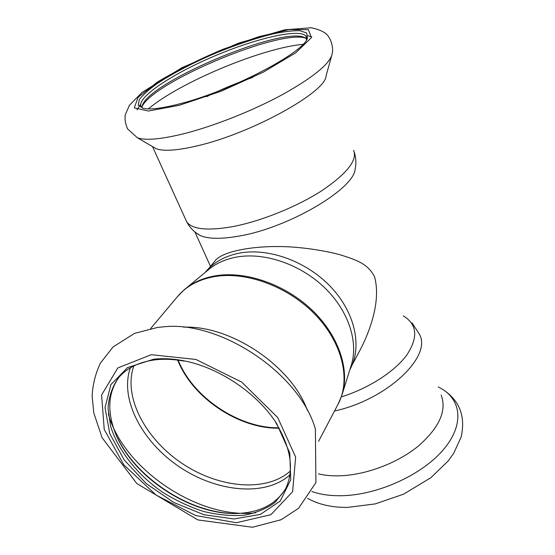 <?xml version="1.0" encoding="UTF-8"?>
<svg xmlns="http://www.w3.org/2000/svg" width="555" height="555" viewBox="0 0 555 555"><rect width="100%" height="100%" fill="white"/><g stroke="black" fill="none" stroke-linecap="round" stroke-linejoin="round"><path stroke-width="0.83" d="M208.819 268.398L214.868 261.107C222.271 250.472 260.226 243.902 298.43 247.544C313.894 249.07 327.734 251.457 339.951 254.717C355.908 259.768 367.75 263.431 374.569 276.799C380.321 298 372.766 324.807 361.048 348.256L352.238 364.739M403.277 315.885C417.152 324.286 418.373 337.26 406.933 354.825C394.945 371.399 368.929 388.285 341.304 396.915M441.156 395.056C447.011 410.52 439.394 427.53 418.303 446.102C397.54 463.078 366.022 474.976 339.938 475.802C332.036 476.051 324.876 475.406 318.452 473.88M306.672 38.801L303.405 37.046C276.778 27.819 146.562 83.625 142.122 106.171L141.913 107.621M306.457 39.96L306.159 36.477C300.498 27.757 255.647 38.295 213.113 56.617C170.489 74.793 135.018 98.679 141.4 107.094L142.857 108.287M305.826 38.122C279.422 29.061 153.846 81.703 142.038 106.539M196.095 232.85L199.96 235.362C207.854 238.976 220.668 239.254 238.407 236.194C288.094 228.14 354.541 188.86 355.193 168.831C356.324 163.441 356.053 157.967 354.374 152.424M153.013 146.874L156.239 148.754C163.676 151.473 177.316 150.516 197.171 145.868C251.151 133.616 326.09 92.068 326.049 75.973L331.64 55.833M181.554 103.355C232.483 90.188 304.716 52.045 307.421 38.045L306.707 33.016L300.047 30.719C292.95 30.518 283.737 31.635 272.408 34.063C253.857 38.711 233.787 45.552 212.211 54.598C190.851 63.957 172.688 73.496 157.717 83.215C149.024 89.369 142.885 94.836 139.305 99.616L138.23 105.228L143.294 108.385C150.495 109.883 163.246 108.211 181.554 103.355M349.865 369.699L350.149 369.158C362.207 346.896 355.429 313.45 331.557 287.719C307.748 261.974 269.806 247.801 240.44 252.948C225.503 255.682 213.862 262.036 205.517 272.005L205.121 272.477M342.456 393.37L350.975 366.154C358.849 342.997 348.991 311.397 324.883 287.948C300.796 264.506 265.103 252.171 237.242 256.951C225.559 259.005 215.812 263.389 207.986 270.112L186.008 288.281M307.401 410.402C291.514 365.939 230.672 325.07 183.504 327.179M153.562 359.238L127.553 367.577L110.91 384.587L105.013 407.634L109.814 433.739L124.209 459.956L146.326 483.641L173.833 502.518L204.018 514.749L233.919 518.967L260.385 514.388L280.275 501.005L290.737 479.811L289.765 452.97L276.758 423.763C257.381 393.127 218.413 366.945 182.727 360.597C172.369 358.683 162.65 358.225 153.562 359.238M182.727 360.597L184.073 361.118C173.972 359.245 164.481 358.801 155.608 359.786C139.194 361.825 126.769 367.903 118.326 378.01C112.186 386.884 108.752 396.998 108.031 408.369L110.598 426.136C118.028 450.507 137.342 474.733 162.553 492.202C175.574 500.333 189.082 506.708 203.088 511.328C217.088 514.804 230.512 516.129 243.368 515.311C255.577 513.208 266.116 508.914 274.982 502.428L284.993 489.961C294.566 471.035 291.493 448.613 275.766 422.709L276.758 423.763M119.242 376.935C109.175 390.824 107.164 407.474 113.213 426.878C127.4 474.407 192.321 518.016 241.682 513.181C261.939 511.433 276.591 503.281 285.638 488.705M117.757 438.325C136.634 477.335 186.119 510.572 229.375 513.299M412.081 322.934L419.42 334.283C432.31 356.324 387.189 399.628 334.505 411.019M438.263 386.967C460.858 397.658 465.388 423.132 444.104 448.801C423.028 474.469 378.038 495.129 341.63 495.712C330.267 495.913 320.346 494.519 311.861 491.529M311.785 36.887L307.893 35.756M140.595 104.271L137.03 109.876M302.94 44.358C262.071 47.924 179.182 82.633 148.338 108.912M252.685 77.457C236.832 82.855 221.431 89.279 206.481 96.723M185.495 219.169L186.744 221.924C192.183 229.361 207.32 230.963 232.163 226.724C260.149 221.514 296.099 207.168 321.158 191.121C346.778 173.881 357.607 160.298 353.646 150.391M183.566 133.79C213.28 126.325 252.06 111.042 281.947 94.877C312.763 77.693 329.469 64.179 332.05 54.355L332.66 50.505C332.494 44.539 330.773 39.419 327.492 35.145C324.633 32.01 319.305 29.54 311.508 27.75L284.791 29.803L238.629 43.103L181.818 67.752L142.045 92.407L129.412 105.311L125.298 114.705C124.604 118.999 125.368 123.73 127.581 128.899L137.411 137.779C145.465 140.651 160.853 139.326 183.566 133.79M179.293 105.304L220.89 91.318L263.209 72.219L295.739 52.815L311.404 37.671L308.386 29.658L289.217 29.588L258.838 36.692L222.937 49.305C198.059 59.787 176.136 70.763 157.176 82.223L138.042 97.389L134.275 107.871L148.414 111.028L179.293 105.304M178.176 360.174C192.897 397.449 238.796 428.28 278.874 427.815M177.711 360.112C192.342 397.727 238.747 428.897 279.103 428.217M315.365 429.057C299.95 373.772 220.231 320.221 163.225 326.853L157.78 327.388L134.594 333.361L113.088 346.93L100.406 363.102C95.529 373.446 92.775 384.324 92.137 395.729L93.781 412.899L102.106 437.735L136.814 483.53L197.906 519.931L252.518 527.25L281.121 519.744L298.555 508.311L315.927 482.566L315.365 429.057M151.265 354.7L117.799 367.944L101.593 395L104.236 429.508L123.793 464.819L156.115 495.081L195.728 515.546L236.312 522.734L270.93 514.7L292.603 491.709L295.642 457.091L277.715 417.54L241.716 382.111L195.894 359.453L151.265 354.7M108.301 413.912C123.592 469.121 198.655 519.542 255.543 512.82M130.397 367.785C119.263 398.865 142.031 441.898 179.522 466.942C216.887 492.174 265.332 496.982 289.89 474.92M133.831 365.918C122.877 396.478 145.153 438.755 181.95 463.335C218.614 488.095 266.171 492.736 290.32 471.035M177.676 296.384C186.563 285.887 199.072 279.255 215.194 276.494C247.273 271.242 289.349 287.143 316.072 315.497C342.858 343.836 350.878 380.258 338.113 404.151L341.783 395.542C350.254 370.726 339.209 336.288 312.451 310.46C285.714 284.632 246.295 270.791 215.923 275.731C203.199 277.847 192.641 282.516 184.26 289.731L177.676 296.384L150.648 328.539M194.888 231.907L210.498 266.379M443.265 389.776C459.79 400.814 465.728 416.604 461.101 437.16L453.768 453.171L448.197 460.927L430.985 477.626L403.575 494.172L375.319 503.898L347.576 507.402C331.952 507.561 318.612 504.537 307.56 498.314M306.637 37.795L306.159 36.477M303.405 37.046L305.819 38.115M152.493 146.569L186.744 221.924C189.893 227.737 194.299 232.219 199.96 235.362M156.239 148.754L137.411 137.779M306.901 39.169L307.421 38.045M338.113 404.151L318.563 441.336"/></g></svg>
